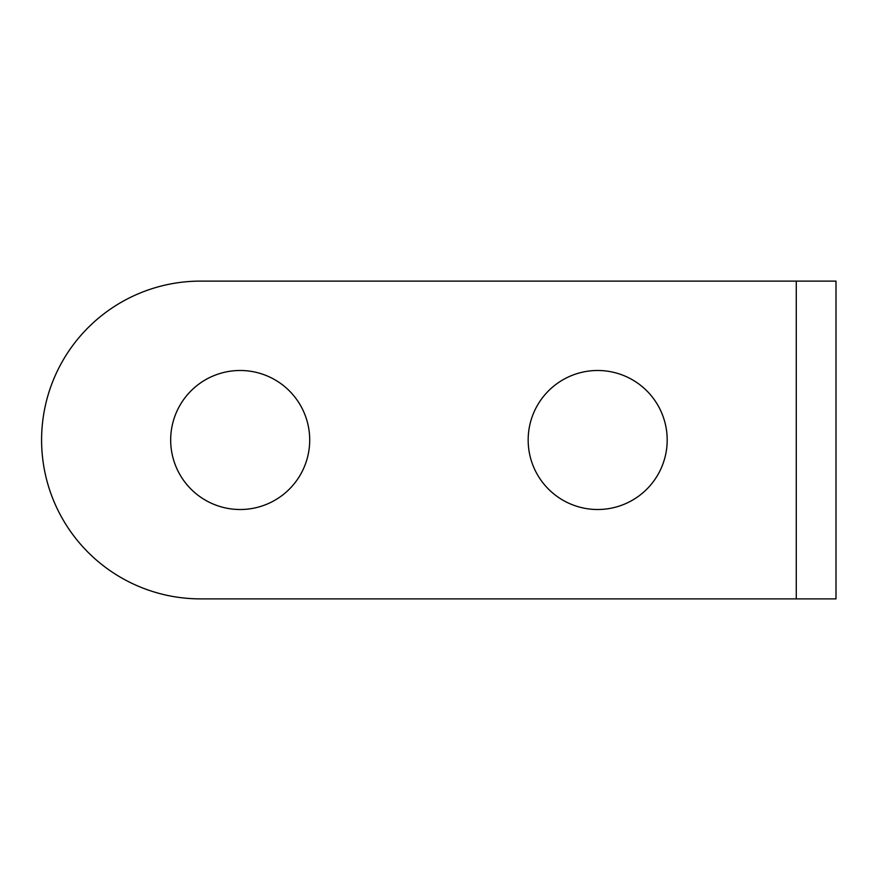 <?xml version="1.0" encoding="UTF-8"?>
<svg xmlns="http://www.w3.org/2000/svg" width="880" height="880" viewBox="0 0 880 880"><rect width="100%" height="100%" fill="white"/><g stroke="black" fill="none" stroke-linecap="round" stroke-linejoin="round"><path stroke-width="1.32" d="M200.464 598.884L796.279 598.884L796.279 281.116L200.464 281.116A158.884 158.884 0 0 0 41.591 440A158.884 158.884 0 0 0 200.464 598.884M170.676 440A69.509 69.509 0 0 1 240.185 370.491A69.509 69.509 0 0 1 309.705 440A69.509 69.509 0 0 1 240.185 509.509A69.509 69.509 0 0 1 170.676 440M528.165 440A69.509 69.509 0 0 1 597.674 370.491A69.509 69.509 0 0 1 667.183 440A69.509 69.509 0 0 1 597.674 509.509A69.509 69.509 0 0 1 528.165 440M796.279 281.116L836 281.116L836 598.884L796.279 598.884"/></g></svg>
